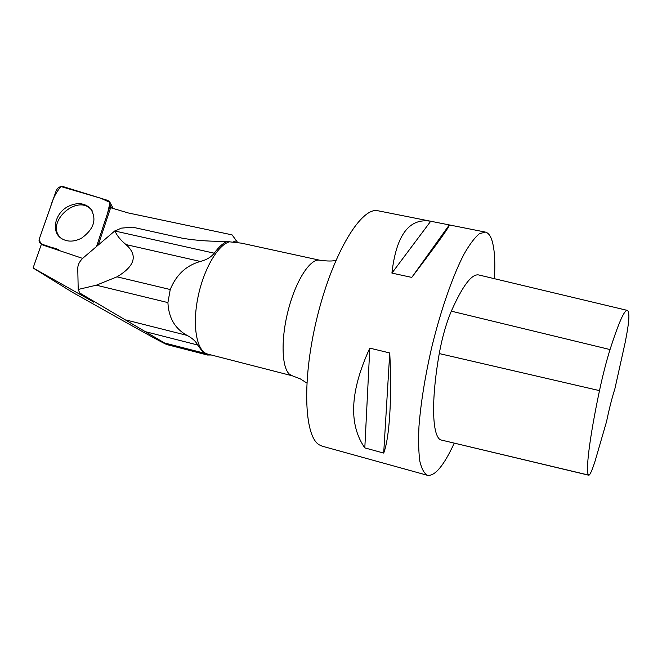 <?xml version="1.0" encoding="UTF-8"?>
<svg xmlns="http://www.w3.org/2000/svg" width="662" height="662" viewBox="0 0 662 662"><rect width="100%" height="100%" fill="white"/><g stroke="black" fill="none" stroke-linecap="round" stroke-linejoin="round"><path stroke-width="0.99" d="M96.52 246.521L110.124 205.576L109.611 201.695L107.716 200.396L63.295 186.651C60.126 186.138 57.776 187.47 56.229 190.639L39.331 238.858C38.677 241.059 39.182 242.714 40.862 243.823L59.05 249.996C52.67 246.19 39.662 247.547 39.331 238.841L50.751 206.263C52.753 198.799 56.154 192.237 60.97 186.56L100.781 198.252L110.058 202.44L107.567 213.263L96.52 246.521M67.731 206.668C54.764 213.454 50.924 231.874 61.359 238.419C67.334 242.102 74.094 242.002 81.633 238.113C94.211 228.895 97.132 218.981 90.396 208.389C84.306 202.738 76.751 202.167 67.731 206.668M233.024 242.002L236.408 240.753L232.048 234.861L128.246 212.949L110.628 207.719L98.241 245.048M82.642 258.395L42.947 245.072L41.541 244.121M41.896 244.518L40.862 243.823M41.408 244.187L33.1 267.978L72.497 292.339L125.714 322.27C142.007 331.339 161.371 342.171 166.625 344.505L164.946 343.222L203.623 353.16L207.512 355.031L211.203 354.973M93.673 302.046L33.1 267.978M236.408 240.753L237.658 242.491M227.794 241.216C223.359 242.822 218.849 246.818 214.256 253.198C211.07 257.179 206.436 259.934 200.346 261.449C186.27 265.445 176.233 274.804 170.233 289.526L167.916 302.592L96.329 285.19L117.025 276.832C135.048 266.05 138.044 255.292 126.003 244.584C120.658 240.207 116.975 235.689 114.948 231.03L121.345 228.133L132.574 227.174L183.035 238.361C197.657 240.711 212.576 241.655 227.794 241.216L229.507 241.82C217.666 244.816 203.102 270.195 197.681 298.678C192.145 327.16 197.019 351.638 207.686 354.071L292.455 375.842L289.931 374.576C281.59 368.511 280.605 338.961 288.466 309.328C296.22 279.654 310.652 257.882 319.887 260.249C327.549 261.25 332.903 261.267 335.948 260.298M167.916 302.592C168.62 317.81 175 328.741 187.048 335.386C192.319 338.141 195.844 341.344 197.632 344.985L203.623 353.16M91.621 209.928L92.134 210.748M96.329 285.19L78.207 289.451L79.73 293.009L164.946 343.222M203.292 352.937L164.606 342.999M114.874 230.864L83.412 257.7C79.754 260.993 77.876 264.527 77.76 268.284L78.207 289.451M79.73 293.009L93.681 302.137M117.025 276.832L170.233 289.526M494.406 278.685C495.449 260.431 494.448 247.149 491.403 238.825C489.855 234.869 487.82 232.627 485.296 232.072L378.11 210.797C361.717 206.395 333.574 251.841 317.777 314.731C301.822 377.572 303.808 436.283 319.316 444.881L322.237 446.188L427.561 475.341C434.984 476.284 443.871 465.576 454.223 443.209M485.296 232.072L479.321 233.76C474.728 237.584 469.672 244.295 464.153 253.91C452.899 275.375 440.743 310.122 431.616 347.823C425.021 376.761 420.8 402.951 418.972 426.394C418.301 440.594 418.599 452.278 419.873 461.431C421.669 468.944 424.234 473.587 427.561 475.341M364.812 447.901L383.695 453.073C389.438 438.236 392.094 398.814 389.752 352.97L369.801 348.138C350.057 391.035 348.394 424.292 364.812 447.901L369.801 348.138M391.912 273.092L411.764 277.403C437.508 243.451 450.028 225.965 449.308 224.931L430.722 221.24C409.207 217.74 396.265 235.018 391.912 273.092L430.722 221.24M627.22 310.37L478.858 274.978C471.915 273.472 462.73 285.537 451.327 311.165C446.188 323.387 442.166 337.521 439.262 353.566C430.962 400.725 432.154 435.604 440.511 439.849L588.808 475.225C590.008 475.101 592.118 470.318 595.146 460.884L606.582 421.471C609.123 409.149 611.895 398.234 614.899 388.726L625.027 343.164C627.601 330.371 628.892 321.525 628.9 316.626C628.826 312.803 628.288 310.726 627.303 310.387C624.357 309.841 618.606 322.899 610.033 349.561C606.276 361.618 602.768 375.304 599.491 390.63C589.461 437.996 585.365 472.031 588.576 475.076L588.808 475.225M411.764 277.403L449.308 224.931M383.695 453.073L389.752 352.97M241.44 243.153L229.507 241.82M60.978 238.155C44.28 223.408 77.098 192.981 91.381 209.846L90.396 208.389M111.605 208.025L110.124 205.576M85.381 297.619L85.224 296.568M125.896 319.953L187.048 335.386M145.855 331.794L197.632 344.985M114.948 231.03L214.256 253.198M126.003 244.584L200.346 261.449M610.033 349.561L451.327 311.165M599.491 390.63L439.262 353.566M588.576 475.076L440.511 439.849M234.298 242.11L234.158 241.589M113.21 208.522L110.182 202.771M207.256 354.964L166.625 344.513M292.455 375.842L300.399 378.921L306.82 383.017M319.887 260.249L241.556 243.177"/></g></svg>
